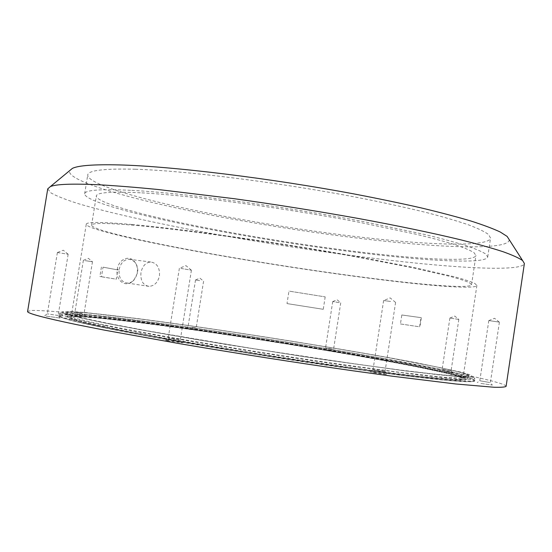 <?xml version="1.0" encoding="UTF-8"?>
<svg xmlns="http://www.w3.org/2000/svg" width="552" height="552" viewBox="0 0 552 552"><rect width="100%" height="100%" fill="white"/><g stroke="black" fill="none" stroke-linecap="round" stroke-linejoin="round"><path stroke-width="0.41" stroke-dasharray="2.76 2.07" d="M137.269 272.736C137.862 268.3 136.889 264.539 134.35 261.448C128.913 254.651 118.542 259.447 117.286 269.307C114.995 280.568 126.146 288.392 133.322 280.657L135.875 277.097L137.269 272.736M119.142 269.59C120.55 263.18 123.779 259.73 128.844 259.24L132.08 260.013L134.888 262.207C137.255 265.119 138.166 268.638 137.6 272.757L133.908 280.181C131.797 282.182 129.561 283.142 127.208 283.059C121.219 281.962 118.528 277.47 119.142 269.59L117.286 269.307M140.974 272.619C140.318 280.678 142.989 285.26 149.005 286.364C154.408 285.964 157.893 282.452 159.466 275.821C159.907 267.672 156.989 263.062 150.703 262C145.645 262.49 142.402 266.029 140.974 272.619M379.921 371.075L373.035 369.716L382.57 371.041L385.013 371.655L379.921 371.075M373.545 372.683L387.152 374.587L383.668 373.697L370.13 371.834L373.545 372.683M325.659 349.913L334.981 351.258L325.659 349.913M332.069 348.974L325.535 348.029L332.069 348.974M191.972 327.412L196.16 327.943L191.972 327.412M187.625 328.488L197.582 329.91L187.625 328.488M82.207 313.508L74.906 312.294L82.207 313.508M73.94 314.212L85.636 315.847L73.94 314.212M58.084 315.482L47.334 313.853L58.084 315.482M46.071 316.123L60.058 318.035L46.071 316.123M167.428 340.825L182.429 342.868L180.207 342.247C175.336 341.233 164.682 339.811 165.262 340.253L167.428 340.825M178.738 339.514L168.215 338.086L178.738 339.514M489.658 382.481L479.791 380.763L489.658 382.481M480.902 383.44L492.287 385.075L480.902 383.44M450.998 370.627L442.159 369.226L450.998 370.627M442.897 371.427L452.709 372.855L442.897 371.427M458.712 319.415L449.887 318.049L458.712 319.415M498.691 322.023L488.796 320.581L498.691 322.023M390.568 301.454L383.626 300.543L390.568 301.454M180.939 268.417L191.413 270.197L180.939 268.417M57.456 252.547L68.151 254.258L57.456 252.547M85.187 260.654L92.467 261.752L85.187 260.654M199.665 280.671L195.518 279.947L199.665 280.671M339.238 302.62L332.725 301.551L339.238 302.62M325.183 296.879L323.258 309.299L287.005 303.579L288.951 291.097L325.183 296.879L288.951 291.097M141.829 192.855C191.378 195.512 284.894 207.994 359.897 222.394L416.367 234.296C431.899 238.057 444.871 241.541 455.283 244.75C464.156 247.765 470.394 250.401 473.989 252.657L475.941 255.472C474.941 260.917 440.358 260.261 394.928 255.866C338.397 250.367 266.637 239.672 205.765 227.845C145.514 216.094 96.365 202.943 96.317 196.022C96.614 192.4 111.78 191.344 141.829 192.855M136.565 225.485C185.886 229.86 279.402 243.08 354.619 256.604L411.309 267.492L450.487 276.49C459.45 278.96 465.778 281.037 469.462 282.727L471.546 284.701C470.821 288.268 436.453 286.005 391.133 280.699C334.726 274.061 262.945 263.18 201.901 252.112C141.484 241.127 91.998 229.804 91.57 225.195C91.66 222.808 106.66 222.898 136.565 225.485M135.247 169.229C187.507 170.727 287.419 183.457 367.487 199.451C389.636 203.964 409.694 208.435 427.655 212.851C444.16 217.171 457.912 221.214 468.924 224.995C478.28 228.569 484.835 231.75 488.575 234.531L490.555 238.091C489.238 245.26 451.591 245.557 403.022 241.452C342.93 236.325 267.465 225.181 203.308 212.175C139.863 199.251 87.589 184.023 87.72 175.012C88.113 170.389 103.955 168.463 135.247 169.229M131.831 190.371C183.933 193.041 283.838 206.303 364.058 221.69L424.378 234.4C440.938 238.416 454.751 242.128 465.819 245.55C475.244 248.752 481.861 251.553 485.663 253.948L487.726 256.935C486.602 262.8 449.107 262.007 400.607 257.28C340.598 251.395 265.119 240.127 200.845 227.638C137.289 215.232 84.78 201.245 84.649 193.814C84.911 190.019 100.636 188.867 131.831 190.371M509.192 239.63C509.682 248.207 466.447 248.497 411.716 243.798C345.504 238.057 263.366 225.844 193.483 211.582C124.504 197.423 67.013 180.559 69.504 170.775M47.741 188.874L51.129 193.027C57.077 196.257 66.171 199.81 78.425 203.688C105.08 211.609 142.94 220.276 185.251 228.569C259.951 243.025 346.587 256.045 417.388 263.249C475.596 269.114 522.841 270.597 524.386 263.511M506.101 386.338C506.094 383.005 459.947 373.09 402.263 362.574C332.083 349.823 245.336 335.989 169.774 325.411C126.953 319.463 88.348 314.661 60.734 312.039C47.983 310.935 38.357 310.397 31.85 310.424L27.6 311.411M323.258 309.299L287.005 303.579M400.448 323.948L419.603 326.812L420.997 317.648L401.815 314.978L400.448 323.948L419.603 326.812M115.12 329.109C164.855 339.238 261.227 355.336 339.535 366.383L398.696 374.249L439.896 378.7L460.285 379.624L462.845 378.879C463.011 376.326 428.035 368.674 381.667 360.18C324.107 349.644 250.553 337.886 187.404 329.04C124.918 320.312 72.795 314.626 71.063 317.524C70.477 319.097 85.167 322.954 115.12 329.109M132.018 224.498C182.498 228.942 278.898 242.549 356.482 256.494L414.925 267.713L455.255 276.987C464.473 279.526 470.966 281.658 474.748 283.397L476.887 285.425C476.121 289.11 440.448 286.743 393.735 281.258C335.754 274.427 262.276 263.276 199.679 251.933C137.752 240.672 86.733 229.011 86.257 224.257C86.333 221.807 101.589 221.89 132.018 224.498M101.485 276.704L116.286 279.202L117.79 269.9L103.031 267.168L101.485 276.704L99.877 276.497L116.286 279.202M401.815 314.978L420.997 317.648M103.031 267.168L117.79 269.9M104.873 327.308C73.844 320.926 58.657 316.931 59.312 315.316C61.244 312.28 116.838 318.4 182.657 327.605C249.228 336.948 326.487 349.285 387.504 360.408C436.942 369.433 474.837 377.651 474.706 380.369C473.899 381.039 470.325 381.28 463.99 381.094L450.411 380.142L406.603 375.381L343.503 366.97C259.854 355.15 157.058 337.962 104.873 327.308M387.697 360.877C311.19 346.918 209.436 331.103 135.523 321.747L82.986 315.937L66.557 314.909L58.988 315.44L61.976 317.717L76.88 321.864L104.307 327.847L143.665 335.423L248.365 353.287L359.193 369.833L405.237 375.871L440.524 379.859L463.542 381.708L474.196 381.549L473.381 379.638L462.617 376.305L443.635 371.869L387.697 360.877M111.856 328.723L85.381 322.982L70.759 318.966L67.51 316.724L74.416 316.165L89.907 317.103L140.139 322.63C211.168 331.6 309.9 346.939 383.516 360.394L412.737 365.928L455.089 375.167L465.088 378.32L465.488 380.093L454.917 380.176L432.602 378.348L398.71 374.497L303.572 361.36L196.505 344.262L111.856 328.723M383.847 359.98C325.024 349.25 250.118 337.279 185.727 328.24C122.026 319.325 68.648 313.467 66.854 316.386C66.247 317.959 81.123 321.857 111.476 328.081C162.115 338.383 260.813 354.867 341.046 366.204C374.601 370.916 403.374 374.601 425.288 377.03L456.856 379.776C462.969 379.962 466.419 379.728 467.199 379.079C467.351 376.492 431.326 368.66 383.847 359.98M105.142 325.639C157.341 336.196 260.137 353.342 343.772 365.217L431.464 376.581L464.225 379.521C470.559 379.735 474.127 379.528 474.934 378.886C475.044 376.278 437.136 368.149 387.697 359.173C326.667 348.112 249.414 335.782 182.85 326.404C117.038 317.152 61.465 310.928 59.554 313.84C58.912 315.385 74.106 319.318 105.142 325.639M386.924 357.282L416.995 362.864L460.844 372.11L471.394 375.215L472.098 376.892L461.5 376.837L438.73 374.808L403.905 370.702L305.629 356.944L194.794 339.28L146.287 330.814L107.426 323.486L80.275 317.759L65.426 313.846L62.321 311.763L69.642 311.404L85.753 312.57L137.517 318.545C210.491 328.012 311.293 343.689 386.924 357.282M110.255 323.831L148.495 331.027L249.773 348.146L356.861 364.23L401.456 370.199L435.756 374.256L458.263 376.271L468.834 376.354L468.282 374.725L458.022 371.682L439.702 367.542L385.351 357.089C310.81 343.689 211.14 328.185 139.256 318.87L88.348 312.998L72.595 311.873L65.516 312.246L68.717 314.316L83.456 318.187L110.255 323.831M384.033 358.738C431.519 367.37 467.558 375.118 467.427 377.602L464.818 378.306L444.008 377.251L401.884 372.586L341.315 364.458C261.089 353.08 162.391 336.63 111.745 326.425C81.385 320.257 66.495 316.42 67.096 314.916C68.869 312.115 122.227 318.076 185.92 327.032C250.304 336.106 325.204 348.064 384.033 358.738M134.35 261.448L134.888 262.207M149.005 286.364L127.208 283.059M385.013 371.655L387.152 374.587M340.736 302.8L333.553 349.299L334.981 351.258M203.584 281.216L196.16 327.943L197.582 329.91M92.467 261.752L84.028 313.667L85.636 315.847M68.151 254.258L58.153 315.461L60.058 318.035M191.413 270.197L180.297 339.928L182.429 342.868M499.394 322.189L490.39 382.508L492.287 385.075M451.101 370.682L452.709 372.855M458.829 319.415L451.108 370.675M449.928 318.042L454.751 316.082L458.788 319.401M488.796 320.581L479.791 380.763L477.238 382.598M499.332 322.161L494.557 318.276L488.865 320.574M383.626 300.543L373.035 369.716M395.501 302.344L390.154 297.894L383.73 300.536M179.365 268.279L168.215 338.086L165.262 340.253M191.316 270.149L185.969 265.636L179.476 268.265M83.421 260.289L88.361 258.336L92.432 261.731M195.553 279.94L199.934 278.167L203.55 281.203M332.759 301.551L337.099 299.77L340.708 302.786M59.312 315.316L59.174 315.875C59.105 317.704 74.161 321.699 104.335 327.847C156.078 338.445 257.529 355.46 341.026 367.294L404.305 375.753L448.873 380.638L471.594 381.798L474.672 380.942L474.934 378.886L473.561 377.237L458.546 376.678L406.41 371.027L323.631 359.628L226.927 344.62L140.353 329.744L107.295 323.479L81.489 318.069L62.735 313.081C60.92 312.308 59.857 312.563 59.554 313.84L59.312 315.316M66.854 316.386C67.268 314.688 119.722 319.146 183.864 328.44C248.538 337.465 324.231 349.554 383.523 360.394C427.552 368.453 461.12 375.76 466.343 378.879L467.199 379.079L468.234 375.056C467.71 374.884 469.6 375.098 461.755 372.697C446.837 368.784 421.362 363.582 385.31 357.089C327.364 346.663 254.051 334.94 190.171 325.811C127.264 316.972 72.029 310.051 66.785 312.584L66.854 316.386M471.546 284.701L475.941 255.472M487.726 256.935L490.555 238.091M476.887 285.425L462.845 378.879M86.257 224.257L71.063 317.524M84.649 193.814L87.72 175.012M91.57 225.195L96.317 196.022M421.321 317.752L419.934 326.881M101.409 267.03L99.877 276.497M332.725 301.551L325.535 348.029L323.589 349.457M195.518 279.947L188.073 326.694M83.373 260.289L74.906 312.294L72.678 313.895M68.089 254.224L63.287 250.222L57.449 252.505M57.38 252.519L47.334 313.853L44.691 315.758M395.598 302.386L385.02 371.648M449.887 318.049L442.159 369.226L439.999 370.785M188.08 326.701L186.107 328.136M373.035 369.723L370.13 371.834M150.703 262L128.844 259.24M133.322 280.657L133.908 280.181"/><path stroke-width="0.83" d="M69.504 170.775L72.443 168.346C78.467 165.469 94.075 164.323 119.266 164.924C171.562 166.228 270.066 178.123 355.378 194.194C379.127 198.761 401.145 203.35 421.431 207.966C440.434 212.52 456.946 216.881 470.966 221.041C483.435 225.037 493.184 228.694 500.222 232.006L507.129 236.415L509.192 239.63M99.284 184.789C72.326 183.54 56.014 184.14 50.335 186.597L47.741 188.874L27.6 311.411C26.744 313.205 43.056 317.607 76.535 324.61L104.949 330.234L178.468 343.482C234.179 352.99 297.5 362.899 353.37 370.854L392.734 376.271L455.917 383.999L493.826 387.235C501.092 387.428 505.183 387.131 506.101 386.338L524.386 263.511L522.606 260.551C518.977 258.032 512.422 255.072 502.941 251.677C491.715 248.041 477.501 244.06 460.299 239.72C432.485 233.013 397.606 225.713 358.158 218.44C317.303 211.105 275.959 204.523 234.117 198.692L158.217 189.515C135.916 187.335 116.272 185.762 99.284 184.789M72.443 168.346L50.335 186.597M507.129 236.415L522.606 260.551"/></g></svg>
